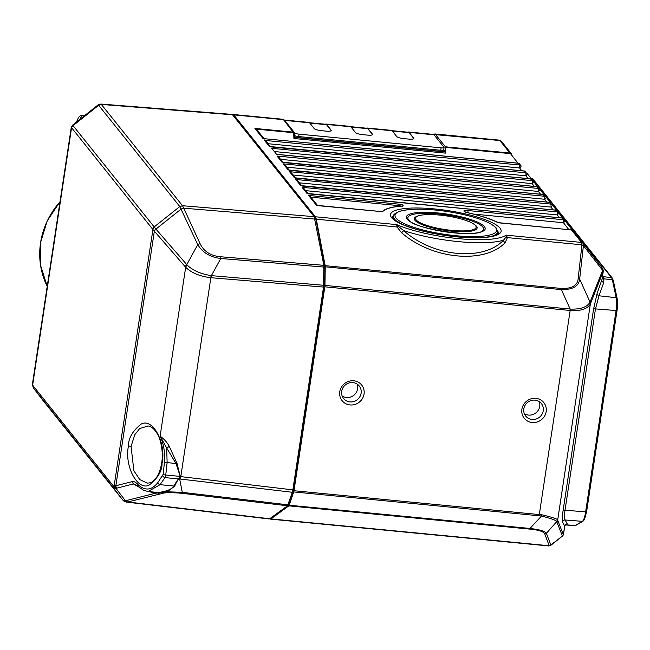 <?xml version="1.0" encoding="UTF-8"?>
<svg xmlns="http://www.w3.org/2000/svg" width="650" height="650" viewBox="0 0 650 650"><rect width="100%" height="100%" fill="white"/><g stroke="black" fill="none" stroke-linecap="round" stroke-linejoin="round"><path stroke-width="0.97" d="M434.159 134.119L435.394 134.322L445.396 146.803L509.876 153.018L499.874 140.538L433.648 134.477M269.888 518.887A12.529 2.876 -84.5 0 0 270.359 519.114A12.529 2.876 -84.5 0 0 270.952 518.911L288.836 505.863A2.502 0.577 -84.5 0 0 289.185 505.229L293.719 491.928A2.502 0.577 -84.5 0 0 293.995 490.726L324.829 286.812A2.502 0.577 -84.5 0 0 324.951 285.415L325.244 266.817A2.502 0.577 -84.5 0 0 325.162 265.663L316.282 219.188A12.529 2.876 -84.5 0 0 315.396 216.767L233.773 114.871A12.529 2.876 -84.5 0 0 233.147 114.481A12.529 2.876 -84.5 0 0 232.651 114.611M548.178 545.732L549.209 545.748A2.502 2.421 43.8 0 0 550.899 545.253L546.39 533.268C544.968 531.156 539.5 529.555 529.994 528.458L289.185 505.229M549.973 545.155L550.826 545.317L548.681 545.951L270.359 519.114M270.952 518.911L549.209 545.748L544.724 533.812C543.668 531.554 538.639 529.986 529.644 529.084L288.836 505.863M532.204 422.508A12.529 11.871 -38.7 0 1 521.885 409.256A12.529 11.871 -38.7 0 1 535.86 398.352A12.529 11.871 -38.7 0 1 546.171 411.604A12.529 11.871 -38.7 0 1 532.204 422.508M350.082 404.942A12.529 11.871 -38.7 0 1 339.763 391.698A12.529 11.871 -38.7 0 1 353.73 380.786A12.529 11.871 -38.7 0 1 364.049 394.038A12.529 11.871 -38.7 0 1 350.082 404.942M325.162 265.663L561.283 288.438C572.073 288.827 577.712 285.439 578.191 278.273L581.961 244.814L507.447 237.624A2.502 1.942 172 0 1 506.106 237.079L506.09 235.154L507.447 237.624L505.172 242.629C485.631 263.445 433.989 260.715 401.399 232.635L397.085 226.98L396.679 224.607L398.239 226.241A2.502 2.039 -12.1 0 1 396.947 226.387M233.773 114.871L283.473 119.665L282.279 119.47L283.473 119.665L293.605 132.73L256.295 129.131L264.014 138.669L256.742 129.586M282.815 162.134L278.98 157.341L277.014 156.024L531.984 180.619A2.502 0.577 95.5 0 1 532.131 183.617A2.502 0.772 -37.9 0 0 533.601 181.488A2.502 2.373 141.3 0 0 531.984 180.619L530.595 178.88L276.632 154.391L271.749 148.298L525.72 172.794A2.502 0.577 95.5 0 1 525.866 175.793A2.502 0.772 -37.9 0 0 527.329 173.672A2.502 2.373 141.3 0 0 527.312 173.639L527.312 173.639A2.502 2.373 141.3 0 0 525.72 172.794L524.331 171.056A2.502 2.373 -38.7 0 1 525.939 171.933A2.502 2.502 0 0 0 524.209 170.974A2.502 0.577 95.5 0 1 524.331 171.056L270.611 146.9M498.509 222.682L497.664 222.471A63.001 14.064 8.6 0 0 467.033 212.582C462.605 211.071 462.832 210.381 467.724 210.511A2.502 0.577 95.5 0 1 467.951 212.721M499.078 222.861L571.504 229.946L573.024 230.709L571.447 229.905L581.506 242.426L583.107 243.287L602.664 268.442L602.623 270.311L589.899 302.421C586.779 307.263 580.239 309.481 570.294 309.067L324.951 285.415M379.925 211.469L383.638 210.966A64.228 14.341 -171.4 0 1 402.293 206.091C404.154 205.327 403.057 204.693 398.994 204.165L308.596 195.447L310.416 196.584L317.493 205.416L310.432 196.609M443.714 149.809L445.689 153.132L445.396 146.803M445.51 147.379L510.006 153.595L509.876 153.018L511.566 153.985L510.884 154.123L517.952 163.158M499.907 140.571A2.502 2.373 -38.7 0 1 501.491 141.416L499.874 140.538A2.502 2.364 -40.8 0 1 501.451 141.367M315.396 216.767L396.679 224.607A63.001 14.064 -171.4 0 0 458.396 238.631A63.001 14.064 -171.4 0 0 506.09 235.154L581.506 242.426L581.961 244.814L583.416 245.643L583.107 243.287L602.842 268.71L603.289 271.196L602.087 279.142L597.131 293.377L593.564 309.099L563.119 510.396C562.217 516.311 562.031 520.187 562.551 522.023L564.679 525.931L563.387 534.495A2.502 2.486 78.6 0 1 562.494 536.014L562.258 535.519L562.494 536.014L550.964 544.879A2.502 2.446 -21.5 0 1 549.299 545.423M293.719 491.928L541.507 516.019C551.964 518.773 557.034 520.658 556.717 521.674L546.39 533.268A2.502 2.446 -21.5 0 1 544.724 533.812M293.995 490.726L542.051 514.841C552.963 517.424 558.163 519.204 557.668 520.187A2.502 2.429 162.8 0 1 556.717 521.674M557.773 520.479A2.502 2.446 158.5 0 1 556.863 521.95L562.323 535.836A2.502 2.446 158.5 0 0 563.241 534.365L557.668 520.187L590.371 303.973C587.332 309.018 580.596 311.188 570.172 310.473A2.502 0.577 -84.2 0 0 570.294 309.067M603.289 271.196L590.371 303.973A2.502 2.145 -159 0 0 589.899 302.421M325.244 266.817L561.364 289.591C572.804 289.754 578.898 286.252 579.654 279.086L583.416 245.643L602.623 270.311A2.502 2.178 -158.4 0 1 603.07 271.871M506.106 237.079L503.49 240.175A2.502 1.901 -135.3 0 0 505.172 242.637M401.399 232.627A2.502 1.243 131 0 0 403.536 230.539A65.504 14.625 -171.4 0 0 503.49 240.175C484.608 260.756 434.826 258.204 403.536 230.539L398.239 226.241M398.621 226.712A2.502 1.901 -13.5 0 1 397.085 226.98L316.282 219.188M467.724 210.511L563.322 219.732A2.502 0.577 95.5 0 1 563.469 222.731A2.502 0.772 -37.9 0 0 564.939 220.61A2.502 2.373 141.3 0 0 564.915 220.578L564.915 220.578A2.502 2.373 141.3 0 0 563.322 219.732L561.933 217.994A2.502 2.373 -38.7 0 1 563.542 218.871L564.899 220.553M270.286 146.494L266.443 141.7L264.477 140.384L519.456 164.97A2.502 0.577 95.5 0 1 519.594 167.968A2.502 0.772 -37.9 0 0 521.064 165.847L521.04 165.815A2.502 2.373 141.3 0 0 519.456 164.97L518.066 163.231A2.502 2.373 -38.7 0 1 519.675 164.109L521.024 165.791M283.148 162.549L536.738 186.623A2.502 0.577 95.5 0 1 536.867 186.704A2.502 2.373 -38.7 0 1 538.476 187.574L539.825 189.264M539.866 189.312L544.212 194.894L539.866 189.321A2.502 2.373 141.3 0 0 539.849 189.288L539.849 189.288A2.502 2.373 141.3 0 0 538.257 188.443A2.502 0.577 95.5 0 1 538.395 191.441A2.502 0.772 -37.9 0 0 539.866 189.312L539.866 189.312A2.502 2.502 0 0 0 539.849 189.288L538.452 187.549A2.502 2.502 0 0 0 536.738 186.623A2.502 0.577 95.5 0 0 536.599 186.68M277.014 156.024L281.889 162.118L536.867 186.704L538.257 188.443L283.278 163.849L285.244 165.165L289.088 169.959M289.412 170.365L543.01 194.447A2.502 0.577 95.5 0 1 543.132 194.529A2.502 2.373 -38.7 0 1 544.741 195.398L546.089 197.088M546.138 197.137L550.477 202.719L546.138 197.145A2.502 2.373 141.3 0 0 546.114 197.112L546.114 197.112A2.502 2.373 141.3 0 0 544.521 196.259A2.502 0.577 95.5 0 1 544.668 199.266A2.502 0.772 -37.9 0 0 546.138 197.137A2.502 0.772 -37.9 0 0 546.13 197.137A2.502 2.502 0 0 0 546.114 197.112L544.724 195.374A2.502 2.502 0 0 0 543.01 194.447A2.502 0.577 95.5 0 0 542.872 194.504M283.278 163.849L288.161 169.934L543.132 194.529L544.521 196.259L289.551 171.673L291.509 172.989L295.352 177.783M295.677 178.189L549.274 202.272A2.502 0.577 95.5 0 1 549.396 202.353A2.502 2.373 -38.7 0 1 551.013 203.222A2.502 2.502 0 0 0 549.274 202.272A2.502 0.577 95.5 0 0 549.136 202.329M552.403 204.961L556.749 210.543L552.403 204.961A2.502 2.373 141.3 0 0 552.378 204.937L552.378 204.937A2.502 2.373 141.3 0 0 550.786 204.084A2.502 0.577 95.5 0 1 550.932 207.082A2.502 0.772 -37.9 0 0 552.403 204.961L552.403 204.961A2.502 2.502 0 0 0 552.378 204.937L552.362 204.912M289.551 171.673L294.426 177.759L549.396 202.353L550.786 204.084L295.815 179.498L297.781 180.814L301.624 185.607M301.949 186.014L555.539 210.096A2.502 0.577 95.5 0 1 555.669 210.178A2.502 2.373 -38.7 0 1 557.278 211.047L558.651 212.761A2.502 2.373 141.3 0 0 557.058 211.908A2.502 0.577 95.5 0 1 557.196 214.906A2.502 0.772 -37.9 0 0 558.667 212.786A2.502 2.373 141.3 0 0 558.651 212.761L557.261 211.023A2.502 2.502 0 0 0 555.539 210.096A2.502 0.577 95.5 0 0 555.401 210.145M295.815 179.498L300.69 185.583L555.669 210.178L557.058 211.908L302.079 187.322L304.046 188.638L307.889 193.432M308.214 193.838L561.811 217.921A2.502 0.577 95.5 0 1 561.933 217.994L306.963 193.407L302.079 187.322M533.601 181.496L537.948 187.07L533.601 181.488A2.502 2.502 0 0 0 533.577 181.464L532.188 179.733A2.502 2.373 -38.7 0 1 532.204 179.757L533.561 181.439M530.595 178.88A2.502 2.373 -38.7 0 1 532.188 179.733A2.502 2.502 0 0 0 530.473 178.799A2.502 0.577 95.5 0 1 530.595 178.88M401.351 206.099L399.067 205.668L398.929 206.31M310.879 197.161L399.067 205.668L398.994 204.165M401.757 206.131A1.251 0.869 86 0 1 402.293 206.091M316.851 205.351L379.99 211.445L382.598 211.258A1.251 1.202 47.1 0 1 383.638 210.966M308.596 195.447L316.534 205.359L317.566 205.611L380.055 211.486M264.347 139.076L263.088 138.645L254.906 128.432L256.766 129.618M263.518 138.621L518.066 163.231A2.502 0.577 95.5 0 0 517.936 163.158L263.518 138.621M445.689 153.132L293.946 138.499L293.605 132.73M524.071 171.031A2.502 0.577 95.5 0 1 524.209 170.974L269.352 146.469L264.477 140.384M602.517 268.223L602.664 268.442A2.502 2.316 150.5 0 1 602.851 268.718M602.225 278.265A2.502 1.974 167.9 0 0 603.907 279.248L603.736 282.539A2.502 2.064 -160.4 0 1 601.859 280.118L603.127 271.749A2.502 2.226 -157.2 0 0 602.68 270.156M562.551 522.023A2.502 2.462 151.4 0 1 565.102 519.984L567.239 523.892A2.502 2.462 151.4 0 0 564.679 525.931L565.419 525.062A2.502 2.405 -120.2 0 1 566.784 524.753L566.605 524.859A12.707 2.909 95.5 0 1 566.126 524.981L565.24 525.168M567.239 523.892L566.784 524.753M563.241 534.365L563.209 533.861M597.131 293.377A2.502 2.064 -160.4 0 0 599.008 295.799L595.473 308.904L565.029 510.201C564.265 515.158 564.289 518.424 565.102 519.984L582.367 521.341L575.177 525.525A12.553 2.876 95.5 0 1 574.706 525.655L566.126 524.981M532.066 419.469A10.026 9.498 -38.7 0 1 525.704 416.073A10.026 9.498 -38.7 0 1 525.078 405.299A10.026 9.498 -38.7 0 1 534.991 400.14A10.026 9.498 -38.7 0 1 541.352 403.536A10.026 9.498 -38.7 0 1 541.978 414.31A10.026 9.498 -38.7 0 1 532.066 419.469M524.298 413.603A10.026 9.498 141.3 0 0 528.556 415.082A10.026 9.498 141.3 0 0 539.248 401.627M342.176 396.037A10.026 9.498 141.3 0 0 346.434 397.516A10.026 9.498 141.3 0 0 357.126 384.061M352.869 382.582A10.026 9.498 -38.7 0 1 359.231 385.97A10.026 9.498 -38.7 0 1 359.856 396.744A10.026 9.498 -38.7 0 1 349.944 401.903A10.026 9.498 -38.7 0 1 343.582 398.507A10.026 9.498 -38.7 0 1 342.956 387.733A10.026 9.498 -38.7 0 1 352.869 382.582M339.763 391.698A12.529 11.871 -38.7 0 1 348.871 381.282A12.529 11.871 -38.7 0 1 361.684 385.027A12.529 11.871 -38.7 0 1 364.049 394.038A12.529 11.871 -38.7 0 1 354.941 404.446A12.529 11.871 -38.7 0 1 342.127 400.701A12.529 11.871 -38.7 0 1 339.763 391.698M521.885 409.256A12.529 11.871 -38.7 0 1 530.993 398.848A12.529 11.871 -38.7 0 1 543.814 402.594A12.529 11.871 -38.7 0 1 546.171 411.604A12.529 11.871 -38.7 0 1 537.071 422.012A12.529 11.871 -38.7 0 1 524.249 418.267A12.529 11.871 -38.7 0 1 521.885 409.256M84.711 115.529L82.119 115.278L79.771 119.454M148.086 425.969L139.677 428.553L134.834 434.614L131.072 446.396L133.876 470.795L139.774 479.619L147.461 483.186M162.053 463.296C166.481 442.374 152.433 417.584 141.172 424.093C132.616 430.942 128.391 438.165 128.489 445.762C124.069 466.635 138.052 491.433 149.338 484.973C157.909 478.14 162.151 470.909 162.053 463.296A2.502 0.561 8.6 0 1 161.704 462.922C163.768 450.515 159.835 437.06 156.983 433.314C154.286 428.87 151.239 426.416 147.834 425.937M176.971 463.206A3.762 0.739 -17.5 0 0 175.987 463.523L166.684 447.996L167.123 462.662L165.742 475.028L180.229 476.409L176.971 463.206L169.276 446.404C167.318 442.569 164.263 439.148 160.119 436.15C163.727 443.934 165.173 452.66 164.458 462.312L163.109 474.435L157.747 482.714C151.889 490.092 145.567 490.986 138.799 485.396C136.199 482.519 134.103 481.227 132.502 481.528A3.762 3.161 -104.2 0 0 133.421 483.949L136.923 485.323L139.214 487.248A2.502 1.909 -47.1 0 1 138.799 485.396M163.109 474.435A2.502 0.52 -172 0 0 165.742 475.028L164.994 477.612L160.054 484.681L148.062 491.514L143.536 490.238L139.214 487.248M164.458 462.312L175.987 463.523L180.229 476.409L178.693 478.928C177.442 479.993 175.89 482.357 174.037 486.029A3.762 2.73 -152.4 0 1 174.688 486.176L167.131 491.782L155.236 493.277L149.191 491.628M139.108 487.151L133.421 483.949L116.772 488.158A3.762 3.161 75.8 0 1 115.854 485.745L132.502 481.528M157.747 482.714A2.502 1.714 -143.6 0 0 160.054 484.681L174.037 486.029C172.616 488.077 169.902 489.726 165.904 490.969L160.688 492.212L155.431 492.229M169.276 446.404A3.762 0.471 -31.3 0 1 166.684 447.996L160.119 436.15L185.664 267.256A3.762 2.681 -39.1 0 1 187.224 265.143L155.927 229.092L72.686 125.166M180.237 476.564L180.789 476.621A5.013 1.089 96.7 0 1 180.204 479.026L292.305 492.269L287.503 505.773L269.701 518.765L268.491 518.562M231.319 114.579L232.529 114.782L314.153 216.661L323.871 265.33L323.529 287.072L210.868 277.713C199.875 276.364 191.474 272.878 185.664 267.256L152.912 229.523A3.762 3.461 -28.1 0 1 154.407 227.159M178.758 478.887L178.831 479.009C177.702 480.066 176.321 482.462 174.688 486.176M162.662 475.711A2.502 1.657 -146.2 0 0 164.994 477.612L178.693 478.928A3.762 1.991 -129 0 1 178.831 479.009M179.847 477.246A3.762 1.259 -160.2 0 1 179.993 477.287L178.904 478.928L179.652 478.969A5.013 0.902 -85.4 0 0 179.993 477.287L180.026 477.059M289.152 504.034A1.251 0.878 -161.2 0 1 288.023 504.831L182.276 492.334L179.652 478.969L180.204 479.026M211.234 277.745A3.762 0.788 -85.3 0 0 211.388 275.641L210.99 275.592A3.762 0.772 -86.2 0 1 210.868 277.713L180.789 476.621L292.866 489.864L292.305 492.269A1.251 0.878 -161.2 0 0 293.402 491.774L288.332 505.562A1.251 1.194 -126.1 0 1 287.503 505.773L181.756 493.277C171.852 492.473 165.539 492.473 162.825 493.285L127.392 502.101A3.762 3.047 -95.4 0 1 125.458 500.784L122.761 500.021L114.132 488.727L115.115 488.954L116.772 488.158M32.589 383.086L32.695 384.711A3.762 2.974 167.8 0 0 32.663 385.856L32.589 383.086A3.762 2.738 -172.1 0 0 32.581 383.118A3.762 2.738 -172.1 0 0 32.565 383.232M72.914 125.434A3.762 3.624 -53.6 0 0 71.532 127.928L32.695 384.711L33.109 385.775L113.474 486.086L114.099 486.168L152.912 229.523L71.337 127.433M33.703 388.326L41.982 398.905M154.034 492.091A3.762 2.657 -79.7 0 1 155.236 493.277L125.458 500.784L116.058 488.491A3.762 3.283 54 0 1 114.879 485.916L114.099 486.168A3.762 3.583 52.7 0 0 115.115 488.954M114.879 485.916L115.854 485.745L154.359 231.132A3.762 2.771 -42.8 0 1 155.829 228.971M210.99 275.592C200.801 273.951 192.879 270.465 187.224 265.143M100.522 104.268L101.351 104.431L182.504 205.725L179.798 206.554L197.754 244.603C202.418 252.525 210.096 257.156 220.781 258.497L323.984 267.069L324.959 267.475L324.675 285.374L211.388 275.641L220.781 258.497A3.762 0.788 94.7 0 0 220.667 256.758L323.871 265.33A1.251 0.959 169.2 0 1 324.854 266.053L324.634 285.277M98.069 105.032L98.67 105.292L73.076 125.612A3.762 3.559 -38.7 0 0 71.654 128.05M32.597 383.004L71.24 127.522L72.621 125.133L98.134 104.878L100.847 104.049L231.896 114.384L233.35 115.204A1.251 1.186 141.3 0 0 232.529 114.782L101.351 104.431L98.67 105.292L179.798 206.554L154.229 226.899A3.762 3.559 -38.7 0 0 152.799 229.336M233.35 115.204L314.966 217.084A1.251 1.186 141.3 0 0 314.153 216.661L182.504 205.725L183.722 208.179L181.293 208.918L155.927 229.092A3.762 2.73 -40.9 0 0 154.432 231.213M316.014 219.797A1.251 0.959 169.2 0 0 315.031 219.082L183.722 208.179L200.168 243.839C204.019 251.607 210.852 255.913 220.667 256.758M127.392 502.101L123.971 501.142A3.762 3.323 -55.3 0 1 123.248 500.427M126.588 502.117L269.1 518.96L270.53 518.554A1.251 1.194 -126.1 0 1 269.701 518.765L127.822 501.995A3.762 3.161 -104.2 0 1 125.824 500.719M181.756 493.277A3.762 0.812 -83.3 0 0 182.276 492.334L167.131 491.782A3.762 2.535 -109.2 0 0 165.904 490.969M309.562 122.793L284.676 120.396A12.529 2.876 -84.5 0 0 284.05 119.998L308.937 122.403A12.529 2.876 -84.5 0 1 309.562 122.793L314.153 128.521A6.264 1.397 -171.4 0 0 321.474 130.674L326.332 131.146A6.264 1.397 -171.4 0 0 331.273 130.512A6.264 1.397 -171.4 0 0 331.151 130.162L326.56 124.434A12.529 2.876 95.5 0 0 325.934 124.036A12.529 2.876 95.5 0 0 325.341 124.239L325.341 124.239M325.934 124.036L350.22 126.384A12.529 2.876 -84.5 0 1 350.846 126.774L355.436 132.502A6.264 1.397 -171.4 0 0 362.757 134.656L367.616 135.127A6.264 1.397 -171.4 0 0 372.556 134.493A6.264 1.397 -171.4 0 0 372.434 134.144L367.843 128.416A12.529 2.876 95.5 0 0 367.217 128.018A12.529 2.876 95.5 0 0 366.624 128.221L366.616 128.221M367.217 128.018L391.503 130.366A12.529 2.876 -84.5 0 1 392.129 130.756L396.711 136.484A6.264 1.397 -171.4 0 0 404.04 138.637L408.899 139.108A6.264 1.397 -171.4 0 0 413.839 138.474A6.264 1.397 -171.4 0 0 413.717 138.125L409.126 132.397A12.529 2.876 95.5 0 0 408.501 131.999A12.529 2.876 95.5 0 0 407.908 132.202L407.899 132.202M408.501 131.999L433.387 134.404A12.529 2.876 95.5 0 1 434.013 134.802L443.991 147.257A3.762 0.837 8.6 0 1 444.072 147.469A3.762 0.837 8.6 0 1 441.106 147.843L299.049 134.144A3.762 0.837 8.6 0 1 294.653 132.852L284.676 120.396M309.489 122.712L325.91 124.296A12.529 2.876 95.5 0 1 326.536 124.694L309.79 123.077M331.232 130.634A6.264 1.397 8.6 0 0 331.11 130.406L326.536 124.694M372.515 134.615A6.264 1.397 8.6 0 0 372.393 134.388L367.819 128.676L351.065 127.059M413.798 138.596A6.264 1.397 8.6 0 0 413.676 138.369L409.102 132.657L392.348 131.04M350.773 126.693L367.193 128.278A12.529 2.876 95.5 0 1 367.819 128.676M293.711 134.55L294.287 135.265L294.653 132.852M444.072 147.469L443.706 149.882A3.762 0.837 -171.4 0 1 440.741 150.256L298.683 136.557A3.762 0.837 -171.4 0 1 294.287 135.265M392.056 130.674L408.476 132.259A12.529 2.876 95.5 0 1 409.102 132.657M293.759 135.346L294.832 136.687L294.986 135.712M442.967 150.979A2.502 0.561 -171.4 0 1 443.016 151.117A2.502 0.561 -171.4 0 1 441.033 151.369L297.765 137.548A2.502 0.561 -171.4 0 1 294.832 136.687M529.644 529.084A2.502 0.577 -84.5 0 0 529.994 528.458L541.507 516.019A2.502 0.926 104.6 0 0 542.051 514.841M324.829 286.812L570.172 310.473L539.329 514.386A2.502 0.577 95.5 0 1 539.053 515.588M570.042 310.456A2.502 0.577 -84.5 0 0 570.156 309.059L561.364 289.591A2.502 0.577 95.5 0 0 561.283 288.438M293.475 132.153L254.906 128.432M434.598 208.934A55.941 12.488 8.6 0 0 394.127 220.009A55.941 12.488 8.6 0 0 473.753 237.811A55.941 12.488 8.6 0 0 488.386 220.951A55.941 12.488 8.6 0 0 434.598 208.934M393.876 215.207A53.438 11.928 8.6 0 0 392.592 217.328L394.696 219.984L402.569 224.421C416.488 230.246 434.363 234.341 456.202 236.73C468.098 237.876 478.091 238.03 486.168 237.185C494.293 235.796 498.119 234.748 497.656 234.041L498.257 233.309A53.438 11.928 8.6 0 0 497.664 230.904M510.006 153.595L510.884 154.123M511.517 153.928L501.516 141.44A2.502 2.373 -38.7 0 0 501.491 141.416L511.542 153.961M590.501 303.648A2.502 2.178 -158.4 0 0 590.046 302.088L579.654 279.086A2.502 1.999 6.4 0 0 578.191 278.273M506.179 236.649A2.502 2.023 165 0 0 507.325 237.031M473.436 214.053L563.469 222.731L568.864 229.661M564.939 220.61L572.398 230.189L564.939 220.61A2.502 0.772 -37.9 0 0 564.931 220.602A2.502 2.502 0 0 0 564.915 220.578L563.526 218.847A2.502 2.502 0 0 0 561.811 217.921A2.502 0.577 95.5 0 0 561.673 217.969M527.288 173.615L527.312 173.639A2.502 2.502 0 0 1 527.329 173.672A2.502 0.772 -37.9 0 0 527.329 173.664L531.676 179.246L527.337 173.672M558.667 212.786L563.014 218.368L558.667 212.786A2.502 2.502 0 0 0 558.651 212.761M583.066 243.238L573.04 230.726M517.798 163.207A2.502 0.577 95.5 0 1 517.936 163.158A2.502 2.502 0 0 1 519.651 164.084L521.04 165.815A2.502 0.772 -37.9 0 0 521.064 165.839A2.502 2.502 0 0 0 521.04 165.815M268.06 143.715L519.594 167.968L521.755 170.739M274.341 151.539L525.866 175.793L528.019 178.563M280.589 159.356L532.131 183.617L534.292 186.388M286.861 167.18L538.395 191.441L540.556 194.212M293.126 175.004L544.668 199.266L546.821 202.036M299.398 182.829L550.932 207.082L553.093 209.861M305.662 190.653L557.196 214.906L559.358 217.685M530.335 178.856A2.502 0.577 95.5 0 1 530.473 178.799L276.567 154.318M571.374 229.938L498.412 222.658M445.453 151.986L293.881 137.369M602.258 278.013A2.502 1.974 167.9 0 0 603.817 278.801L603.907 279.248M602.485 276.526A2.502 2.373 141.3 0 0 602.981 276.64A12.707 2.909 95.5 0 1 603.817 278.801L612.349 279.752L616.184 297.708L599.008 295.799L603.736 282.539M602.55 276.104L602.981 276.64L611.52 277.615A12.553 2.876 95.5 0 1 612.349 279.752A1.251 0.991 167.9 0 1 613.283 280.483L617.126 298.439A1.251 0.991 167.9 0 0 616.184 297.708A12.553 2.876 95.5 0 1 616.046 310.806L585.601 512.102A12.553 2.876 95.5 0 1 582.367 521.341A1.251 1.202 -120.2 0 0 583.05 521.186L575.859 525.379A1.251 1.202 -120.2 0 1 575.177 525.525L566.605 524.859A2.502 2.405 -120.2 0 0 565.37 525.094M530.896 178.246L531.692 178.336A12.553 2.876 95.5 0 1 532.301 178.726L531.172 178.604M531.692 178.336L533.073 179.148A1.251 1.186 141.3 0 0 532.301 178.726L611.52 277.615A1.251 1.186 141.3 0 1 612.292 278.037L613.283 280.483A1.251 0.991 167.9 0 1 613.275 280.857M616.964 310.733L586.568 511.973L565.029 510.201A2.502 0.561 -171.4 0 0 563.119 510.396M583.05 521.186L584.512 519.447L586.568 511.973L617.012 310.676C617.874 305.386 617.435 299.536 617.419 300.406L617.126 298.439A1.251 0.991 167.9 0 1 617.118 298.813A11.302 2.592 95.5 0 1 616.988 310.602L595.473 308.904A2.502 0.561 -171.4 0 0 593.564 309.099M324.496 287.007L293.873 489.743L292.866 489.864L323.529 287.072L324.545 286.951L293.402 491.766A1.251 0.878 -161.2 0 0 293.434 491.473M324.634 285.472L324.545 286.951L324.634 285.472M131.072 446.396A2.502 0.561 -171.4 0 1 128.489 445.762M60.027 201.622L47.222 220.87L40.519 242.702L40.519 265.192L47.214 286.366A78.138 74.027 -38.7 0 1 59.995 201.833M33.109 385.775A3.762 3.559 141.3 0 0 33.767 388.416L114.132 488.727A3.762 3.559 141.3 0 1 113.474 486.086M315.998 220.171A1.251 0.959 169.2 0 0 316.014 219.814L324.854 266.069A1.251 0.959 169.2 0 1 324.838 266.419M185.266 266.784A3.762 2.73 -40.9 0 1 186.761 264.664L197.754 244.603A3.762 2.689 155.2 0 1 200.168 243.839M123.971 501.142L122.809 500.077A3.762 3.559 -38.7 0 1 122.761 500.021L42.193 399.457A3.762 3.559 -38.7 0 0 42.242 399.514L33.751 388.391L32.663 385.856M42.291 399.579A3.762 3.559 -38.7 0 1 42.25 399.514L122.809 500.077M159.827 493.894A3.762 3.161 -104.2 0 1 158.332 493.147A3.762 2.722 -87.8 0 0 156.886 492.334M160.688 492.212A3.762 2.746 -97.4 0 1 161.793 492.757A3.762 2.811 -99.1 0 0 162.825 493.285M350.846 126.774L326.56 124.434M392.129 130.756L367.843 128.416M434.013 134.802L409.126 132.397M440.741 150.256L441.106 147.843M298.683 136.557L299.049 134.144M441.033 151.369L441.196 150.296M297.765 137.548L297.928 136.468M495.576 227.703A51.383 11.473 8.6 0 0 435.516 210.072A51.383 11.473 8.6 0 0 396.012 218.099A51.383 11.473 8.6 0 0 456.073 235.731A51.383 11.473 8.6 0 0 495.576 227.703M484.396 226.623A39.845 8.897 -171.4 0 1 453.765 232.854A39.845 8.897 -171.4 0 1 407.184 219.18A39.845 8.897 -171.4 0 1 437.824 212.948A39.845 8.897 -171.4 0 1 484.396 226.623M490.612 236.543A52.634 11.749 8.6 0 0 497.648 231.977L496.364 228.126C489.426 221.219 472.883 215.654 446.737 211.412C431.632 209.243 418.819 208.642 408.281 209.625L399.596 211.258C394.956 213.265 392.949 214.931 393.567 216.239A52.634 11.749 8.6 0 0 394.615 219.188A52.634 11.749 8.6 0 0 398.946 222.682M482.779 227.021A38.261 8.539 -171.4 0 1 481.666 231.303C474.914 237.9 413.538 228.621 409.037 220.318A38.261 8.539 -171.4 0 1 408.639 219.871A38.261 8.539 -171.4 0 1 438.059 213.891A38.261 8.539 -171.4 0 1 482.779 227.021M438.644 214.996C427.359 214.045 419.697 214.687 415.659 216.921A31.736 7.085 8.6 0 0 414.984 220.334A31.736 7.085 8.6 0 0 452.083 231.221A31.736 7.085 8.6 0 0 476.483 226.257A31.736 7.085 8.6 0 0 476.344 226.102C473.151 222.771 466.026 219.887 454.959 217.457A132.413 132.413 0 0 0 438.644 214.996A30.639 6.841 8.6 0 0 416.13 219.879A30.639 6.841 8.6 0 0 451.945 230.393A30.639 6.841 8.6 0 0 475.499 225.607A30.639 6.841 8.6 0 0 454.959 217.457M499.111 140.124L434.834 133.933M564.712 526.281L563.493 534.365L562.551 535.998L550.826 545.317M583.107 243.295L573.024 230.709M498.599 222.731C490.726 218.92 480.269 215.532 467.22 212.558L465.457 212.144M382.598 211.258C385.621 208.504 392.096 206.773 402.025 206.05L402.537 205.969L402.058 206.627M282.864 119.275L233.147 114.481M575.859 525.379L574.706 525.655M533.073 179.148L612.292 278.037M82.119 115.278L80.478 115.586L78.544 117.455L76.391 122.135M161.696 462.93C160.249 471.266 157.609 477.157 153.766 480.602C152.571 482.073 150.394 482.934 147.209 483.169M155.504 492.237L148.062 491.514M288.332 505.562L270.53 518.554M314.966 217.084L316.014 219.814M443.016 151.117L443.146 150.215M497.299 234.309L497.648 231.977M393.217 218.562L393.567 216.239"/></g></svg>
